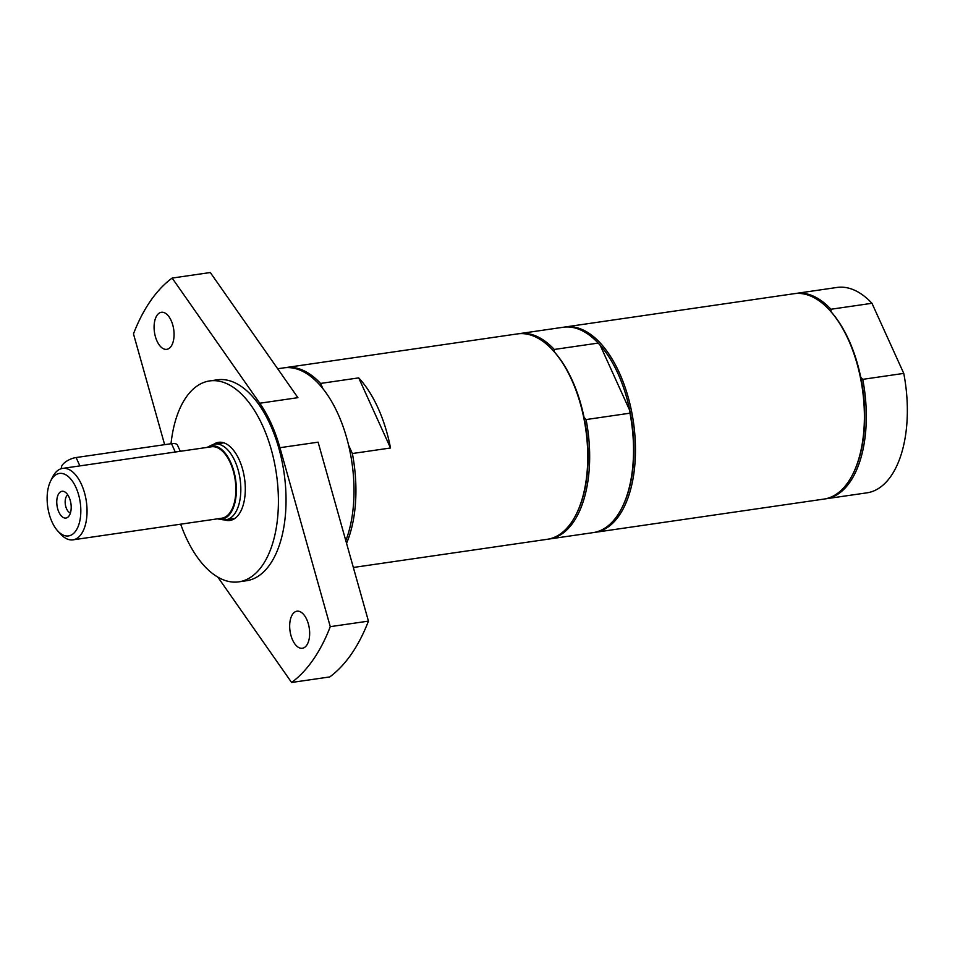 <?xml version="1.0" encoding="UTF-8"?>
<svg xmlns="http://www.w3.org/2000/svg" width="955" height="955" viewBox="0 0 955 955"><rect width="100%" height="100%" fill="white"/><g stroke="black" fill="none" stroke-linecap="round" stroke-linejoin="round"><path stroke-width="1.43" d="M217.943 443.657A39.477 20.497 81.7 0 1 220.712 442.225M232.005 519.926A39.477 20.497 81.7 0 1 228.937 519.341M223.876 442.834A38.236 19.852 -98.3 0 0 222.981 442.929L214.935 444.099A38.236 19.852 81.7 0 1 238.058 469.657A38.236 19.852 81.7 0 1 234.799 513.599A38.236 19.852 81.7 0 1 225.929 519.771A38.236 19.852 81.7 0 1 222.658 519.735L218.767 519.09A37.03 19.219 81.7 0 1 217.561 518.828M225.929 519.771L233.987 518.601A38.236 19.852 -98.3 0 0 234.858 518.434M322.945 388.709L320.558 383.433L358.71 377.882A103.773 53.874 81.7 0 1 378.037 408A103.773 53.874 81.7 0 1 390.511 447.99L352.359 453.53L348.611 445.269M284.685 367.759A103.773 53.874 81.7 0 1 285.641 367.603A103.773 53.874 81.7 0 1 320.558 383.433M352.359 453.53A103.773 53.874 81.7 0 1 346.546 543.311M390.511 447.99L358.71 377.882M171.017 443.741A101.517 52.704 81.7 0 1 186.106 397.316A101.517 52.704 81.7 0 1 209.646 380.926A101.517 52.704 81.7 0 1 271.053 448.79A101.517 52.704 81.7 0 1 262.386 565.456A101.517 52.704 81.7 0 1 238.846 581.846A101.517 52.704 81.7 0 1 180.686 524.188M213.514 444.409A39.477 20.497 81.7 0 1 218.564 442.32A39.477 20.497 81.7 0 1 242.451 468.702A39.477 20.497 81.7 0 1 239.072 514.077A39.477 20.497 81.7 0 1 229.928 520.451A39.477 20.497 81.7 0 1 224.485 519.878M277.678 368.761L283.731 367.878A103.773 53.874 81.7 0 1 342.857 425.906A103.773 53.874 81.7 0 1 345.817 540.697M279.934 447.704L318.099 442.165L368.439 621.12L330.275 626.659L279.934 447.704A103.773 53.874 -98.3 0 0 259.76 403.225L172.151 278.072L210.303 272.521L297.912 397.674L259.76 403.225M368.439 621.12A216.558 112.427 81.7 0 1 329.773 676.928L291.609 682.479A216.558 112.427 81.7 0 0 330.275 626.659M209.646 380.926L217.274 379.815A101.517 52.704 81.7 0 1 278.681 447.68A101.517 52.704 81.7 0 1 270.014 564.345A101.517 52.704 81.7 0 1 246.474 580.736L238.846 581.846M164.642 444.672L133.473 333.88A216.558 112.427 81.7 0 1 172.151 278.072M217.871 577.154L291.609 682.479M156.99 341.054A18.718 9.717 81.7 0 1 161.383 312.285A18.718 9.717 81.7 0 1 173.703 329.415A18.718 9.717 81.7 0 1 166.767 349.339A18.718 9.717 81.7 0 1 156.99 341.054M292.576 639.969A18.718 9.717 81.7 0 1 296.981 611.2A18.718 9.717 81.7 0 1 309.289 628.33A18.718 9.717 81.7 0 1 302.365 648.266A18.718 9.717 81.7 0 1 292.576 639.969M564.202 327.135A103.773 53.874 81.7 0 1 565.157 326.98L794.106 293.698A103.773 53.874 81.7 0 1 829.561 310.112L830.301 310.912A102.639 53.289 81.7 0 1 831.053 311.748L830.934 309.253L871.963 303.284L903.764 373.393L862.735 379.35A103.773 53.874 81.7 0 1 825.872 498.796A103.773 53.874 81.7 0 1 824.917 498.928M862.735 379.35L860.718 377.13A102.639 53.289 81.7 0 1 853.746 472.283L853.281 473.25A103.773 53.874 81.7 0 1 848.016 482.323A103.773 53.874 81.7 0 1 823.962 499.083L595.001 532.353A103.773 53.874 81.7 0 1 594.046 532.472M829.561 310.112A103.773 53.874 81.7 0 1 853.281 473.25M831.053 311.748A102.639 53.289 81.7 0 1 860.718 377.13M795.073 293.579A103.773 53.874 81.7 0 1 796.016 293.424A103.773 53.874 81.7 0 1 830.934 309.253M903.764 373.393A103.773 53.874 81.7 0 1 866.889 492.84L825.872 498.796M796.016 293.424L837.046 287.455A103.773 53.874 81.7 0 1 871.963 303.284M565.157 326.98A103.773 53.874 81.7 0 1 619.389 372.916A103.773 53.874 81.7 0 1 595.001 532.353M599.263 344.277A102.639 53.289 81.7 0 1 599.43 344.457A102.639 53.289 81.7 0 1 600.194 345.304A102.639 53.289 81.7 0 1 618.016 373.68A102.639 53.289 81.7 0 1 629.846 410.686A102.639 53.289 81.7 0 1 622.887 505.84L622.409 506.807A103.773 53.874 81.7 0 1 593.103 532.627L549.221 539.014A103.773 53.874 81.7 0 1 548.254 539.133M285.641 367.603L517.455 333.904A103.773 53.874 81.7 0 1 552.909 350.318L553.637 351.118A102.639 53.289 81.7 0 1 554.401 351.953A102.639 53.289 81.7 0 1 572.224 380.329A102.639 53.289 81.7 0 1 584.054 417.347A102.639 53.289 81.7 0 1 577.095 512.489L576.617 513.468A103.773 53.874 81.7 0 1 547.311 539.288L353.35 567.473M552.909 350.318A103.773 53.874 81.7 0 1 571.687 379.851A103.773 53.874 81.7 0 1 576.617 513.468M554.401 351.953L554.282 349.458L598.164 343.084L600.194 345.304L629.846 410.686L629.966 413.181L586.084 419.567L584.054 417.347M586.084 419.567A103.773 53.874 81.7 0 1 549.221 539.014M518.41 333.784A103.773 53.874 81.7 0 1 519.365 333.629A103.773 53.874 81.7 0 1 554.282 349.458M629.966 413.181A103.773 53.874 81.7 0 1 622.409 506.807M519.365 333.629L563.247 327.255A103.773 53.874 81.7 0 1 598.164 343.084M207.175 447.394A37.03 19.219 81.7 0 1 208.262 446.785L211.807 445.066A38.236 19.852 81.7 0 1 214.935 444.099M208.262 446.785A37.03 19.219 81.7 0 1 232.817 467.807A37.03 19.219 81.7 0 1 230.525 513.157A37.03 19.219 81.7 0 1 218.767 519.09M50.508 481.284L52.406 477.381A36.099 18.742 81.7 0 1 54.232 474.229A36.099 18.742 81.7 0 1 62.6 468.404L211.425 446.773A36.099 18.742 81.7 0 1 233.259 470.899A36.099 18.742 81.7 0 1 230.167 512.381A36.099 18.742 81.7 0 1 221.799 518.207L72.986 539.838A36.099 18.742 81.7 0 1 60.654 534.132L57.73 530.932A31.587 16.402 81.7 0 1 50.508 481.284A31.587 16.402 81.7 0 1 52.107 478.515A31.587 16.402 81.7 0 1 75.934 487.408A31.587 16.402 81.7 0 1 75.839 530.837A31.587 16.402 81.7 0 1 57.73 530.932M62.6 468.404A36.099 18.742 81.7 0 1 84.434 492.529A36.099 18.742 81.7 0 1 81.354 534.012A36.099 18.742 81.7 0 1 72.986 539.838M69.058 515.891A13.537 7.031 81.7 0 1 68.235 516.87A13.537 7.031 81.7 0 1 57.025 505.684A13.537 7.031 81.7 0 1 64.594 491.777A13.537 7.031 81.7 0 1 70.766 502.664A13.537 7.031 81.7 0 1 69.058 515.891M67.805 494.917A9.323 4.847 -98.3 0 0 66.635 496.051A9.323 4.847 -98.3 0 0 65.597 505.816A9.323 4.847 -98.3 0 0 70.431 512.942M61.657 468.583L61.562 468.368A11.281 4.691 -24.4 0 1 65.358 462.077A11.281 4.691 -24.4 0 1 76.102 457.541L171.506 443.669A11.281 4.691 -24.4 0 1 177.499 445.185L180.28 451.297M76.102 457.541L79.886 465.885M175.29 452.025L171.506 443.669"/></g></svg>
